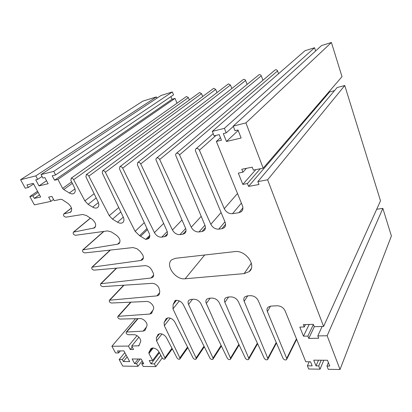 <?xml version="1.0" encoding="UTF-8"?>
<svg xmlns="http://www.w3.org/2000/svg" width="412" height="412" viewBox="0 0 412 412"><rect width="100%" height="100%" fill="white"/><g stroke="black" fill="none" stroke-linecap="round" stroke-linejoin="round"><path stroke-width="0.62" d="M173.107 304.53L176.485 300.317L175.198 300.399L173.107 304.53L172.978 308.897L196.086 357.971L196.004 359.182C194.969 359.645 194 359.238 193.089 357.961L174.714 321.829C173.004 319.285 170.831 317.951 168.194 317.837L166.35 318.476L164.105 322.472L164.337 325.717L179.879 357.894L179.807 359.089C178.818 359.527 177.881 359.12 176.99 357.879L166.572 337.912C164.955 335.291 162.792 333.885 160.088 333.689L158.29 334.292L156.323 337.794L156.575 340.884L164.934 357.817L164.877 359.007C163.93 359.418 163.018 359.017 162.148 357.807L159.083 352.09C157.492 349.567 155.396 348.186 152.79 347.96L151.034 348.526L148.856 352.481L148.959 353.491L152.61 360.474L149.247 360.449L151.034 363.853L154.397 363.894L155.824 366.613L143.185 366.417L141.759 363.734L143.731 363.76L141.218 359.032L132.103 358.97L134.621 363.647L136.552 363.672L137.984 366.335L122.761 366.093L119.171 359.542L122.297 359.568L123.373 361.545L129.698 361.607L123.904 350.895L117.575 350.916L118.666 352.924L115.54 352.924L111.879 346.24L128.42 346.08L130.254 349.505L133.514 349.489L131.685 346.049L138.937 345.812L140.554 341.816C141.728 339.339 137.263 334.534 133.946 334.714L128.276 334.714C126.505 334.194 125.835 333.308 126.263 332.067L143.134 331.114L144.741 330.558L145.359 329.703L146.837 325.943C148.099 323.317 143.5 318.322 140.049 318.584L119.969 319.073C118.162 318.543 117.487 317.637 117.945 316.349L149.793 314.057L151.431 313.465L153.475 309.082C154.809 306.286 150.076 301.115 146.487 301.466L111.451 303.026C109.602 302.496 108.928 301.563 109.417 300.23L156.884 295.893L158.538 295.275L159.32 294.214L159.789 291.402L158.883 287.797C157.193 284.929 154.922 283.441 152.069 283.343L102.737 286.628C100.858 286.088 100.178 285.13 100.698 283.75L151.003 278.012L152.574 277.415C153.82 276.334 153.98 274.758 153.058 272.682L151.807 270.138C150.086 267.192 147.784 265.699 144.911 265.652L93.987 270.143C92.061 269.597 91.376 268.614 91.938 267.187L140.775 260.487L142.222 259.926C143.556 258.808 143.737 257.145 142.758 254.94L140.095 251.31L136.892 248.688L132.952 247.555L84.836 252.917C82.874 252.365 82.189 251.351 82.781 249.873L117.59 244.203L118.826 243.724C120.927 241.226 120.098 238.383 116.349 235.185L111.477 231.987L107.635 230.905L75.473 235.283C73.465 234.727 72.78 233.681 73.408 232.147L94.502 227.893C96.645 225.379 95.811 222.475 91.994 219.179L86.407 215.507L82.657 214.477L65.853 217.17C63.803 216.609 63.113 215.533 63.788 213.941L70.467 212.268C72.641 209.749 71.801 206.798 67.944 203.404L62.171 199.583L60.919 199.254L54.193 200.675L51.922 196.416L48.652 197.132L50.923 201.37L34.381 204.867L29.839 196.581L32.96 195.88L34.33 198.388L40.654 196.993L33.29 183.381L26.976 184.911L28.361 187.455L25.245 188.202L20.6 179.72L35.803 175.888L37.677 179.375L35.736 179.853L38.991 185.894L48.127 183.731L44.872 177.598L42.894 178.087L41.025 174.575L53.73 171.366L55.605 174.956L52.216 175.79L54.549 180.224L57.938 179.411L62.624 188.372L63.716 189.551L69.381 192.986C71.101 193.985 72.589 194.145 73.841 193.475C75.448 192.296 75.659 190.359 74.469 187.671L70.838 180.338L71.322 178.205C72.234 178.108 73.012 178.602 73.66 179.678L84.877 200.891L88.117 204.357L92.715 207.148C94.549 208.204 96.135 208.359 97.459 207.612C99.024 206.427 99.251 204.543 98.128 201.968L85.887 176.815L86.422 174.626C87.37 174.528 88.168 175.028 88.822 176.125L109.257 215.672L112.502 219.158L117.549 222.217C119.516 223.34 121.2 223.489 122.611 222.655C124.033 221.563 124.326 219.869 123.487 217.572L102.284 172.973L102.578 170.846L102.887 170.722C103.87 170.62 104.694 171.129 105.348 172.257L135.136 231.338L139.606 235.695L145.724 239.418L148.495 238.666C149.947 237.477 150.179 235.721 149.201 233.388L119.506 168.941L119.84 166.762L120.175 166.628C121.205 166.515 122.05 167.035 122.704 168.189L154.433 232.615C156.266 235.752 158.702 237.271 161.746 237.173L166.124 236.153C167.607 234.928 167.875 233.135 166.922 230.782L137.381 164.754L137.763 162.524L138.128 162.374C139.204 162.256 140.07 162.786 140.729 163.971L172.437 229.973C174.276 233.182 176.784 234.727 179.951 234.619L182.835 234.217L184.591 233.522C186.116 232.25 186.415 230.426 185.488 228.052L156.169 160.356C155.767 159.336 155.911 158.574 156.596 158.069L156.998 157.904C158.12 157.775 159.011 158.316 159.676 159.532L191.25 227.208C193.094 230.493 195.669 232.074 198.975 231.951L201.988 231.529L203.925 230.756C205.485 229.438 205.815 227.589 204.918 225.199L175.867 155.741C175.476 154.706 175.636 153.923 176.346 153.398L176.789 153.213C177.958 153.079 178.88 153.635 179.544 154.881L210.846 224.293C212.69 227.661 215.337 229.273 218.787 229.144L221.903 228.712L224.025 227.851C225.637 226.471 225.992 224.566 225.086 222.135L195.561 151.127C195.18 150.081 195.355 149.278 196.091 148.727L196.576 148.526C197.801 148.382 198.749 148.948 199.413 150.226L224.272 208.657C226.131 212.195 228.881 213.874 232.523 213.684L238.97 212.68L241.195 211.758C242.941 210.269 243.353 208.245 242.431 205.676L216.372 141.445L221.45 140.229L219.194 134.621L214.111 135.878L212.288 131.387L224.396 128.338L226.209 132.891L223.304 133.606L226.451 141.491L241.118 138.015L237.997 129.986L235.02 130.717L233.223 126.113L245.912 122.91L263.186 168.163L253.365 170.115L252.216 167.159L241.767 169.27L242.925 172.19L238.301 173.112L242.812 184.401L247.421 183.546L248.56 186.409L258.963 184.514L257.835 181.615L267.625 179.797L323.6 326.438L314.238 326.695L313.316 324.326L303.335 324.625L304.262 326.968L299.838 327.092L303.469 336.177L307.877 336.099L308.794 338.401L318.728 338.247L317.822 335.919L327.154 335.749L340.034 369.502L328.251 369.317L326.968 366.031L329.739 366.067L327.488 360.263L313.733 360.17L316.019 365.897L318.733 365.928L320.026 369.188L308.701 369.008L307.398 365.789L312.167 365.846L310.535 361.782L305.756 361.741L285.073 310.766C283.415 307.589 280.778 305.925 277.147 305.776L270.859 306.095L268.037 307.177C266.919 308.31 266.703 309.762 267.383 311.534L286.711 358.425L286.567 359.645C285.269 360.32 284.1 359.903 283.054 358.404L258.206 300.539C256.516 297.402 253.941 295.78 250.475 295.672L247.406 295.873L244.862 296.841C243.703 297.969 243.477 299.452 244.177 301.285L267.795 358.332L276.231 342.516M186.183 96.702L186.548 96.506L188.372 97.577L189.386 99.936M199.269 92.777L199.66 92.566L201.525 93.653L202.709 96.48M213.38 88.554L213.807 88.312L215.708 89.414L217.006 92.587M228.037 84.166L228.506 83.899L230.442 85.016L231.843 88.508M243.075 79.67L243.59 79.367C244.476 79.207 245.135 79.583 245.567 80.5L247.107 84.424M258.69 74.999L259.256 74.66C260.173 74.49 260.848 74.871 261.28 75.808L262.959 80.227M274.856 70.174L275.484 69.782C276.431 69.607 277.116 69.994 277.554 70.946L278.569 73.712M263.186 168.163L342.012 76.653L331.423 42.498L245.912 122.91M233.223 126.113L321.514 45.583L331.423 42.498M226.451 141.491L238.177 130.45M226.209 132.891L233.331 126.386M224.396 128.338L314.577 47.741L315.613 50.964M212.288 131.387L304.993 50.717L314.577 47.741M216.372 141.445L220.446 137.732M179.544 154.881L277.554 70.946M159.676 159.532L261.28 75.808M140.729 163.971L245.567 80.5M122.704 168.189L230.442 85.016M145.724 239.418L149.777 235.376M139.606 235.695L146.966 228.536M135.136 231.338L144.257 222.66M105.348 172.257L215.708 89.414M88.822 176.125L201.525 93.653M73.66 179.678L188.372 97.577M57.938 179.411L175.033 98.396L177.047 103.18M54.549 180.224L172.046 99.297L175.033 98.396M170.908 96.614L172.046 99.297M55.605 174.956L173.534 94.832L172.329 91.969L53.73 171.366M41.025 174.575L161.082 95.471L172.329 91.969M38.991 185.894L46.551 180.76M37.677 179.375L42.039 176.475M35.803 175.888L156.431 96.913L156.977 98.169M20.6 179.72L142.799 101.151L156.431 96.913M28.361 187.455L33.604 183.958M34.33 198.388L39.47 194.804M32.96 195.88L38.12 192.316M29.839 196.581L37.559 191.271M50.923 201.37L53.545 199.46M64.081 213.833L71.492 208.106M73.743 232.023L90.47 218.18M83.152 249.739L103.896 231.415M92.34 267.043L110.401 250.069M101.131 283.6L116.653 268.145M109.88 300.07L123.971 285.212M118.44 316.184L131.037 302.151M126.783 331.897L138.082 318.631M131.685 346.049L138.926 337.196M130.254 349.505L132.231 347.079M128.42 346.08L137.011 335.662M111.879 346.24L135.491 318.697M118.666 352.924L120.345 350.906M123.373 361.545L127.148 356.89M122.297 359.568L126.082 354.917M119.171 359.542L124.841 352.631M137.984 366.335L142.202 360.881M136.552 363.672L140.183 359.027M134.621 363.647L138.257 359.012M141.759 363.734L142.918 362.23M155.824 366.613L162.23 357.951M154.397 363.894L160.809 355.304M151.034 363.853L159.418 352.713M152.61 360.474L159.022 351.982M164.934 357.817L171.964 348.248M179.879 357.894L187.532 347.038M196.086 357.971L204.007 346.209M172.978 308.897L179.323 300.914M267.795 358.332L267.661 359.552C266.42 360.176 265.292 359.764 264.277 358.311L238.332 301.594C236.627 298.556 234.129 296.99 230.833 296.887L227.862 297.078L225.508 297.958C224.36 299.055 224.149 300.528 224.88 302.367L248.76 358.234L248.637 359.455C247.458 360.037 246.371 359.625 245.387 358.219L219.23 302.691C217.526 299.72 215.095 298.185 211.928 298.082L209.08 298.262L206.912 299.066C205.773 300.132 205.578 301.589 206.335 303.433L230.493 358.146L230.385 359.362C229.257 359.903 228.212 359.491 227.254 358.126L200.917 303.742C199.217 300.832 196.848 299.328 193.805 299.225L191.07 299.395L189.062 300.127C187.939 301.167 187.764 302.609 188.547 304.453L213.014 358.059L212.916 359.269C211.84 359.769 210.831 359.362 209.899 358.043L183.371 304.751C181.697 301.914 179.405 300.436 176.485 300.317M213.014 358.059L221.105 345.431M230.493 358.146L238.857 344.355M248.76 358.234L257.356 343.175M307.398 365.789L309.206 361.767M320.026 369.188L323.811 360.237M318.733 365.928L321.18 360.222M316.019 365.897L318.486 360.201M326.968 366.031L328.39 362.581M340.034 369.502L391.4 235.968L382.851 208.39L327.154 335.749M376.707 209.239L382.851 208.39M317.822 335.919L322.127 326.479M308.794 338.401L314.32 326.695M307.877 336.099L313.393 324.522M303.469 336.177L309.16 324.45M304.262 326.968L305.452 324.563M323.6 326.438L380.513 200.845L344.762 85.526L267.625 179.797M257.835 181.615L337.124 87.55L344.762 85.526M248.56 186.409L329.657 91.917L334.518 90.64M329.44 91.248L329.657 91.917M247.421 183.546L260.291 168.74M242.812 184.401L255.816 169.626M242.925 172.19L246.453 168.323M175.543 258.293L234.804 251.603C245.65 249.801 257.021 265.822 249.162 271.626L244.141 273.609L185.143 278.78C175.352 280.16 164.568 264.617 172.005 259.637L175.543 258.293M238.97 212.68L242.92 207.885M232.523 213.684L241.386 203.106M224.272 208.657L237.492 193.501M199.413 150.226L216.022 135.404M221.903 228.712L225.585 224.293M218.787 229.144L224.952 221.805M210.846 224.293L221.1 212.535M201.988 231.529L205.423 227.62M198.975 231.951L204.934 225.22M191.25 227.208L201.216 216.336M182.835 234.217L186.018 230.761M179.951 234.619L185.652 228.475M172.437 229.973L181.996 219.998M164.506 236.782L167.468 233.707M161.746 237.173L167.21 231.529M154.433 232.615L163.626 223.412M147.027 239.233L149.762 236.498M140.59 236.297L147.455 229.597M117.549 222.217L123.276 217.124M112.502 219.158L120.798 211.917M109.257 215.672L118.723 207.55M92.715 207.148L98.396 202.565M88.117 204.357L96.181 197.966M84.877 200.891L94.106 193.697M69.381 192.986L74.958 188.876M63.716 189.551L72.327 183.335M62.624 188.372L71.621 181.913M69.618 212.602L71.415 211.202M93.467 228.294L95.558 226.507M117.59 244.203L119.954 241.978M140.775 260.487L143.371 257.799M151.003 278.012L153.655 275.072M156.884 295.893L159.568 292.747M149.793 314.057L153.053 310.154M143.134 331.114L146.348 327.195M138.386 345.987L139.472 344.633M148.959 353.491L153.218 347.975M148.856 352.481L152.337 347.986M150.56 349.129L151.013 348.547M156.575 340.884L161.926 333.993M156.323 337.794L159.48 333.751M157.765 334.956L158.27 334.307M164.337 325.717L170.254 318.172M164.105 322.472L167.736 317.884M165.763 319.218L166.335 318.491M173.421 303.886L176.279 300.333M188.547 304.453L192.497 299.308M206.335 303.433L210.166 298.19M224.88 302.367L228.578 297.031M244.177 301.285L247.725 295.852M286.711 358.425L296.449 338.813M267.383 311.534L270.571 306.116M244.141 273.609L251.361 263.206M185.143 278.78L204.676 255.007M71.06 178.308L186.312 96.609M86.139 174.74L199.413 92.674M102.578 170.846L213.54 88.436M119.84 166.762L228.217 84.027M137.763 162.524L243.276 79.506M156.596 158.069L258.921 74.814M176.346 153.398L275.118 69.952M196.091 148.727L213.215 133.668M241.195 211.758L242.447 210.233M224.025 227.851L225.122 226.528M203.925 230.756L204.908 229.633M184.591 233.522L185.472 232.564M166.124 236.153L166.906 235.334M148.495 238.666L149.201 237.961M122.611 222.655L123.224 222.099M97.459 207.612L97.984 207.19M73.841 193.475L74.278 193.151M70.467 212.268L70.895 211.933M63.788 213.941L71.461 208.014M94.502 227.893L95.007 227.46M73.408 232.147L90.372 218.113M118.826 243.724L119.408 243.178M82.781 249.873L103.654 231.446M142.222 259.926L142.871 259.256M91.938 267.187L110.133 250.094M152.574 277.415L153.223 276.689M100.698 283.75L116.354 268.171M158.538 295.275L159.171 294.534M109.417 300.23L123.651 285.233M151.431 313.465L151.997 312.785M117.945 316.349L130.692 302.166M144.741 330.558L145.256 329.93M126.263 332.067L137.711 318.641M165.042 358.78L172.298 348.882M179.987 358.837L187.851 347.661M196.189 358.898L204.311 346.816M213.122 358.955L221.388 346.018M230.602 359.007L239.125 344.926M248.863 359.058L257.603 343.716M267.898 359.104L276.457 343.042M286.814 359.151L296.65 339.308M249.162 271.626L251.243 268.588"/></g></svg>
